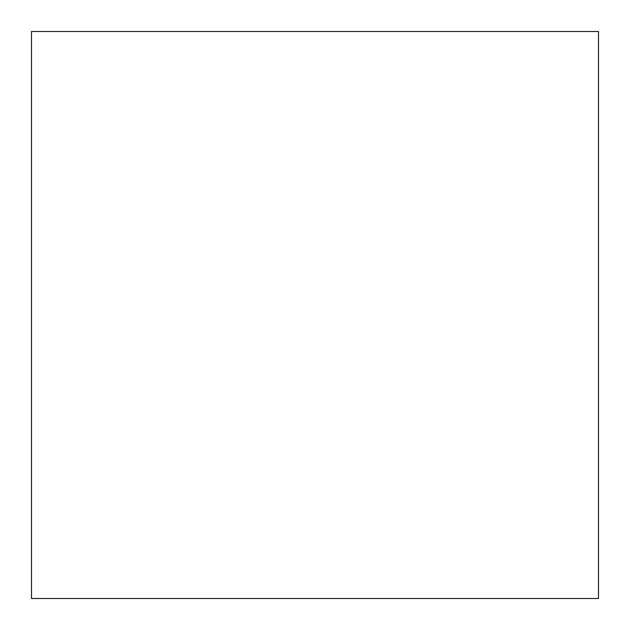 <?xml version="1.0" encoding="UTF-8"?>
<svg xmlns="http://www.w3.org/2000/svg" width="630" height="630" viewBox="0 0 630 630"><rect width="100%" height="100%" fill="white"/><g stroke="black" fill="none" stroke-linecap="round" stroke-linejoin="round"><path stroke-width="0.94" d="M31.5 598.5L31.5 31.5L598.5 31.5L598.5 598.5L31.5 598.5L31.5 31.5"/></g></svg>
